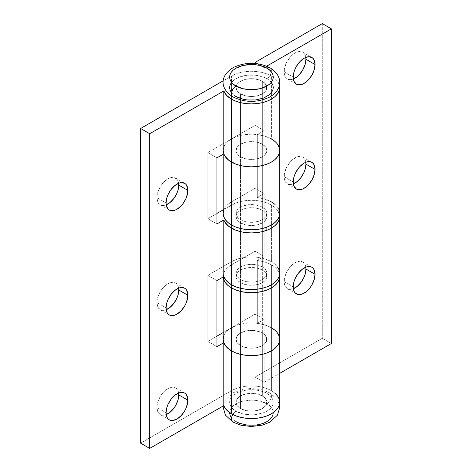 <?xml version="1.0" encoding="UTF-8"?>
<svg xmlns="http://www.w3.org/2000/svg" width="472" height="472" viewBox="0 0 472 472"><rect width="100%" height="100%" fill="white"/><g stroke="black" fill="none" stroke-linecap="round" stroke-linejoin="round"><path stroke-width="0.35" stroke-dasharray="2.36 1.77" d="M284.144 71.85A15.417 8.903 120 0 0 287.336 78.907A15.417 8.903 120 0 0 293.36 78.966L290.87 79.591L288.988 79.52L287.336 78.907L285.979 77.78L284.976 76.187L284.35 74.181L284.35 69.272L285.979 63.797L287.336 61.106L290.87 56.333L292.917 54.439L295.041 52.97L299.213 51.519L302.753 52.203L304.11 53.33L305.113 54.923L305.815 57.389A15.417 8.903 120 0 0 302.753 52.203A15.417 8.903 120 0 0 290.87 56.333A15.417 8.903 120 0 0 284.144 71.85L293.224 77.095L284.144 71.85M284.144 176.74A15.417 8.903 120 0 0 287.336 183.797A15.417 8.903 120 0 0 293.36 183.856L290.87 184.481L288.988 184.404L287.336 183.797L284.976 181.077L284.35 179.071L284.35 174.162L285.979 168.687L287.336 165.996L290.87 161.223L292.917 159.329L297.171 156.869L299.213 156.409L302.753 157.093L304.11 158.22L305.113 159.813L305.815 162.279A15.417 8.903 120 0 0 302.753 157.093A15.417 8.903 120 0 0 290.87 161.223A15.417 8.903 120 0 0 284.144 176.74L293.224 181.98L284.144 176.74M284.144 281.625A15.417 8.903 120 0 0 287.336 288.687A15.417 8.903 120 0 0 293.36 288.74L290.87 289.371L288.988 289.295L287.336 288.687L284.976 285.967L284.35 283.961L284.35 279.052L285.979 273.571L287.336 270.887L290.87 266.114L292.917 264.22L295.041 262.745L299.213 261.299L301.101 261.37L302.753 261.984L304.11 263.111L305.113 264.703L305.815 267.17A15.417 8.903 120 0 0 302.753 261.984A15.417 8.903 120 0 0 290.87 266.114A15.417 8.903 120 0 0 284.144 281.625L293.224 286.87L284.144 281.625M240.543 282.675A15.417 8.897 180 0 1 236.029 276.38A15.417 8.897 180 0 1 245.54 268.161A15.417 8.897 180 0 1 262.343 270.09L262.343 333.02A15.417 8.897 0 0 0 245.54 331.096A15.417 8.897 0 0 0 236.029 339.315A15.417 8.897 0 0 0 240.543 345.61L240.543 282.675L240.543 345.61A15.417 8.897 0 0 0 257.34 347.539A15.417 8.897 0 0 0 266.857 339.315A15.417 8.897 0 0 0 262.343 333.02L262.343 270.09A15.417 8.897 180 0 1 266.857 276.38A15.417 8.897 180 0 1 257.34 284.604A15.417 8.897 180 0 1 240.543 282.675L242.879 283.784L248.437 285.112L254.449 285.112L260.007 283.784L264.261 281.33L265.683 279.79L266.562 278.12L266.562 274.645L264.261 271.435L260.007 268.981L257.34 268.161L251.44 267.482L248.437 267.653L242.879 268.981L238.625 271.435L236.325 274.645L236.325 278.12L237.198 279.79L240.543 282.675M279.701 339.315A28.261 16.319 0 0 0 271.424 327.78L271.424 264.845A28.261 16.319 180 0 1 279.572 274.81L277.554 270.137L274.94 267.317L271.424 264.845L271.424 327.78A28.261 16.319 0 0 0 257.293 323.349L257.293 260.42A28.261 16.319 180 0 1 271.424 264.845L264.916 262.037L257.293 260.42L264.161 256.455L264.161 193.52L257.293 197.485L257.293 134.549A28.261 16.319 180 0 1 271.424 138.98L271.424 76.045A28.261 16.319 180 0 1 279.4 85.202L277.554 81.337L274.94 78.517L271.424 76.045L271.424 138.98A28.261 16.319 0 0 0 231.457 138.98L231.457 201.91A28.261 16.319 0 0 0 223.179 213.45M240.543 156.81A15.417 8.897 180 0 1 236.029 150.515A15.417 8.897 180 0 1 245.54 142.29A15.417 8.897 180 0 1 262.343 144.22L262.343 207.155A15.417 8.897 0 0 0 245.54 205.226A15.417 8.897 0 0 0 236.029 213.45A15.417 8.897 0 0 0 240.543 219.74L240.543 156.81L240.543 219.74A15.417 8.897 0 0 0 257.34 221.669A15.417 8.897 0 0 0 266.857 213.45A15.417 8.897 0 0 0 262.343 207.155L262.343 144.22A15.417 8.897 180 0 1 266.857 150.515A15.417 8.897 180 0 1 257.34 158.739A15.417 8.897 180 0 1 240.543 156.81L245.54 158.739L248.437 159.247L254.449 159.247L257.34 158.739L262.343 156.81L264.261 155.459L266.562 152.25L266.857 150.515L265.683 147.111L262.343 144.22L257.34 142.29L251.44 141.618L245.54 142.29L240.543 144.22L237.198 147.111L236.029 150.515L236.325 152.25L237.198 153.919L240.543 156.81L240.543 93.875A15.417 8.897 180 0 1 236.029 87.58A15.417 8.897 180 0 1 245.54 79.361A15.417 8.897 180 0 1 262.343 81.29L262.343 144.22A15.417 8.897 0 0 0 245.54 142.29A15.417 8.897 0 0 0 236.029 150.515A15.417 8.897 0 0 0 240.543 156.81A15.417 8.897 0 0 0 257.34 158.739A15.417 8.897 0 0 0 266.857 150.515A15.417 8.897 0 0 0 262.343 144.22L262.343 81.29L264.261 82.635L266.562 85.845L266.562 89.32L265.683 90.99L262.343 93.875L257.34 95.804L251.44 96.483L245.54 95.804L240.543 93.875L237.198 90.99L236.029 87.58L237.198 84.175L238.625 82.635L242.879 80.181L245.54 79.361L251.44 78.682L254.449 78.853L260.007 80.181L262.343 81.29A15.417 8.897 180 0 1 266.857 87.58A15.417 8.897 180 0 1 257.34 95.804A15.417 8.897 180 0 1 240.543 93.875L240.543 156.81L237.198 153.919L236.325 152.25L236.029 150.515L237.198 147.111L240.543 144.22L245.54 142.29L251.44 141.618L257.34 142.29L262.343 144.22L265.683 147.111L266.857 150.515L266.562 152.25L264.261 155.459L262.343 156.81L257.34 158.739L254.449 159.247L248.437 159.247L245.54 158.739L240.543 156.81M279.701 213.45A28.261 16.319 0 0 0 271.424 201.91A28.261 16.319 0 0 0 257.293 197.485L257.293 134.549L264.161 130.585L264.161 67.655L266.698 66.186L264.161 67.655L264.161 130.585L255.075 125.34L231.457 138.98L231.457 201.91L255.075 188.275L255.075 251.21L231.457 264.845L231.457 327.78A28.261 16.319 0 0 0 223.179 339.315M223.793 153.89A28.261 16.319 180 0 1 223.179 150.515A28.261 16.319 180 0 1 231.457 138.98L255.075 125.34L255.075 63.454L255.075 125.34L264.161 130.585L257.293 134.549L264.916 136.172L271.424 138.98L267.146 136.951L262.255 135.44L256.957 134.514L251.44 134.195L245.93 134.514L240.626 135.44L235.74 136.951L231.457 138.98L231.457 76.045A28.261 16.319 180 0 1 271.424 76.045L267.146 74.016L262.255 72.505L256.957 71.579L251.44 71.266L245.93 71.579L240.626 72.505L235.74 74.016L223.268 80.771L231.457 76.045L231.457 138.98L207.839 152.615L231.457 138.98L227.941 141.452L225.333 144.273L223.722 147.335L223.179 150.515L223.793 153.89M257.311 63.702L264.161 67.655L257.311 63.702M331.379 343.51L322.293 338.271L255.075 377.075L264.161 382.32L279.701 373.346L264.161 382.32L264.161 319.385L257.293 323.349L257.293 260.42L264.161 256.455L255.075 251.21L255.075 188.275L264.161 193.52L264.161 256.455L255.075 251.21L231.457 264.845L231.457 327.78L255.075 314.146L255.075 377.075L322.293 338.271L331.379 343.51M223.197 276.958A28.261 16.319 180 0 1 223.179 276.38A28.261 16.319 180 0 1 231.457 264.845L227.941 267.317L225.333 270.137L223.722 273.2L223.197 276.958M322.293 23.6L322.293 338.271L322.293 23.6M279.701 402.25A28.261 16.319 0 0 0 271.424 390.71L271.424 327.78L264.916 324.972L257.293 323.349L264.161 319.385L264.161 382.32L255.075 377.075L255.075 314.146L264.161 319.385L255.075 314.146L231.457 327.78L227.941 330.252L225.333 333.073L223.722 336.135M279.158 336.135L277.554 333.073L274.94 330.252L277.554 333.073M262.343 333.02L264.261 334.371L266.562 337.58L266.562 341.049L264.261 344.259L262.343 345.61L257.34 347.539L254.449 348.047L248.437 348.047L242.879 346.713L240.543 345.61L237.198 342.719L236.029 339.315L237.198 335.911L238.625 334.371L240.543 333.02L245.54 331.096L251.44 330.418L254.449 330.589L260.007 331.916L262.343 333.02L262.343 395.955A15.417 8.897 0 0 0 245.54 394.026A15.417 8.897 0 0 0 236.029 402.25A15.417 8.897 0 0 0 240.543 408.546L240.543 345.61A15.417 8.897 180 0 1 236.029 339.315A15.417 8.897 180 0 1 245.54 331.096A15.417 8.897 180 0 1 262.343 333.02A15.417 8.897 180 0 1 266.857 339.315A15.417 8.897 180 0 1 257.34 347.539A15.417 8.897 180 0 1 240.543 345.61L240.543 408.546A15.417 8.897 0 0 0 257.34 410.475A15.417 8.897 0 0 0 266.857 402.25A15.417 8.897 0 0 0 262.343 395.955L262.343 333.02L260.007 331.916L254.449 330.589L251.44 330.418L245.54 331.096L240.543 333.02L238.625 334.371L237.198 335.911L236.029 339.315L237.198 342.719L240.543 345.61L242.879 346.713L248.437 348.047L254.449 348.047L257.34 347.539L262.343 345.61L264.261 344.259L266.562 341.049L266.562 337.58L264.261 334.371L262.343 333.02M277.554 144.273L274.94 141.452L277.554 144.273L279.158 147.335M279.158 210.264L277.554 207.202L274.94 204.382M271.424 201.91L264.916 199.107L257.293 197.485L264.161 193.52L255.075 188.275L231.457 201.91L227.941 204.382L225.333 207.202L223.722 210.264M262.343 207.155L265.683 210.04L266.562 211.71L266.562 215.185L264.261 218.394L260.007 220.849L254.449 222.176L251.44 222.347L245.54 221.669L242.879 220.849L238.625 218.394L236.325 215.185L236.325 211.71L237.198 210.04L240.543 207.155L242.879 206.046L248.437 204.718L254.449 204.718L260.007 206.046L262.343 207.155M156.97 197.715A15.417 8.903 120 0 0 160.167 204.771A15.417 8.903 120 0 0 166.185 204.83L163.701 205.456L161.819 205.385L160.167 204.771L157.801 202.051L156.97 197.715L157.182 195.137L157.801 192.417L160.167 186.971L161.819 184.452L165.749 180.304L167.873 178.835L172.044 177.383L173.926 177.46L176.935 179.195L177.944 180.788L178.64 183.26A15.417 8.903 120 0 0 175.578 178.074A15.417 8.903 120 0 0 163.701 182.204A15.417 8.903 120 0 0 156.97 197.715L166.055 202.96L156.97 197.715M156.97 302.605A15.417 8.903 120 0 0 160.167 309.661A15.417 8.903 120 0 0 166.185 309.721L163.701 310.346L161.819 310.275L160.167 309.661L157.801 306.942L156.97 302.605L157.182 300.027L157.801 297.307L160.167 291.861L163.701 287.088L165.749 285.194L167.873 283.725L172.044 282.274L175.578 282.958L176.935 284.085L177.944 285.678L178.64 288.144A15.417 8.903 120 0 0 175.578 282.958A15.417 8.903 120 0 0 163.701 287.088A15.417 8.903 120 0 0 156.97 302.605L166.055 307.85L156.97 302.605M156.97 407.495A15.417 8.903 120 0 0 160.167 414.552A15.417 8.903 120 0 0 166.185 414.611L163.701 415.236L161.819 415.159L160.167 414.552L157.801 411.832L156.97 407.495L157.182 404.917L157.801 402.197L160.167 396.751L163.701 391.978L165.749 390.084L167.873 388.615L172.044 387.164L175.578 387.848L176.935 388.975L177.944 390.568L178.64 393.034A15.417 8.903 120 0 0 175.578 387.848A15.417 8.903 120 0 0 163.701 391.978A15.417 8.903 120 0 0 156.97 407.495L166.055 412.74L156.97 407.495M279.701 150.515A28.261 16.319 0 0 0 271.424 138.98L274.94 141.452M274.94 393.182L271.424 390.71L267.146 388.68L262.255 387.176L256.957 386.243L251.44 385.931L245.93 386.243L240.626 387.176L235.74 388.68L231.457 390.71L231.457 327.78A28.261 16.319 180 0 1 271.424 327.78L271.424 390.71A28.261 16.319 0 0 0 231.457 390.71L140.621 443.155L231.457 390.71L231.457 327.78L223.179 332.559L235.74 325.751L240.626 324.24L245.93 323.314L251.44 323.001L256.957 323.314L262.255 324.24L267.146 325.751L271.424 327.78L274.94 330.252M240.543 222.89A15.417 8.897 180 0 1 236.029 216.595A15.417 8.897 180 0 1 245.54 208.37A15.417 8.897 180 0 1 262.343 210.3L262.343 266.94A15.417 8.897 0 0 0 245.54 265.01A15.417 8.897 0 0 0 236.029 273.235A15.417 8.897 0 0 0 240.543 279.53L240.543 222.89L240.543 279.53A15.417 8.897 0 0 0 257.34 281.459A15.417 8.897 0 0 0 266.857 273.235A15.417 8.897 0 0 0 262.343 266.94L262.343 210.3A15.417 8.897 180 0 1 266.857 216.595A15.417 8.897 180 0 1 257.34 224.82A15.417 8.897 180 0 1 240.543 222.89L245.54 224.82L248.437 225.327L254.449 225.327L257.34 224.82L262.343 222.89L264.261 221.539L266.562 218.329L266.562 214.86L264.261 211.651L262.343 210.3L257.34 208.37L251.44 207.698L245.54 208.37L240.543 210.3L237.198 213.191L236.325 214.86L236.029 216.595L237.198 219.999L240.543 222.89M277.554 266.993L274.94 264.173L271.424 261.7L271.424 205.06A28.261 16.319 180 0 1 279.572 215.025L277.554 210.353L274.94 207.532L271.424 205.06L271.424 261.7A28.261 16.319 0 0 0 231.457 261.7L231.457 205.06A28.261 16.319 180 0 1 271.424 205.06L267.146 203.031L262.255 201.52L256.957 200.594L251.44 200.281L245.93 200.594L240.626 201.52L235.74 203.031L223.179 209.839L231.457 205.06L231.457 261.7L207.839 275.335L231.457 261.7L235.74 259.671L240.626 258.16L245.93 257.234L251.44 256.921L256.957 257.234L262.255 258.16L267.146 259.671L271.424 261.7A28.261 16.319 0 0 1 279.701 273.235M262.343 395.955L264.261 397.306L266.562 400.516L266.562 403.985L264.261 407.194L262.343 408.546L257.34 410.475L251.44 411.147L245.54 410.475L240.543 408.546L237.198 405.654L236.325 403.985L236.029 402.25L237.198 398.846L240.543 395.955L245.54 394.026L251.44 393.347L254.449 393.518L257.34 394.026L262.343 395.955A15.417 8.897 0 0 0 245.54 394.026A15.417 8.897 0 0 0 236.029 402.25A15.417 8.897 0 0 0 240.543 408.546L240.543 93.875A15.417 8.897 180 0 1 236.029 87.58A15.417 8.897 180 0 1 245.54 79.361A15.417 8.897 180 0 1 262.343 81.29L262.343 395.955L257.34 394.026L254.449 393.518L251.44 393.347L245.54 394.026L240.543 395.955L238.625 397.306L237.198 398.846L236.029 402.25L237.198 405.654L240.543 408.546L245.54 410.475L251.44 411.147L257.34 410.475L262.343 408.546L265.683 405.654L266.857 402.25L265.683 398.846L262.343 395.955L262.343 81.29L265.683 84.175L266.857 87.58L265.683 90.99L262.343 93.875L257.34 95.804L251.44 96.483L245.54 95.804L240.543 93.875L237.198 90.99L236.029 87.58L237.198 84.175L238.625 82.635L242.879 80.181L245.54 79.361L251.44 78.682L254.449 78.853L260.007 80.181L262.343 81.29A15.417 8.897 180 0 1 266.857 87.58A15.417 8.897 180 0 1 257.34 95.804A15.417 8.897 180 0 1 240.543 93.875L240.543 408.546A15.417 8.897 0 0 0 257.34 410.475A15.417 8.897 0 0 0 266.857 402.25A15.417 8.897 0 0 0 262.343 395.955M216.925 336.17L207.839 341.415L207.839 275.335L207.839 341.415L216.925 346.66L207.839 341.415L216.925 336.17M216.925 213.45L207.839 218.695L207.839 152.615L207.839 218.695L216.925 223.94L207.839 218.695L216.925 213.45M216.925 280.58L207.839 275.335L216.925 280.58M262.343 266.94L264.261 268.291L266.562 271.5L266.562 274.969L264.261 278.179L262.343 279.53L257.34 281.459L251.44 282.138L245.54 281.459L240.543 279.53L237.198 276.639L236.325 274.969L236.029 273.235L237.198 269.831L240.543 266.94L245.54 265.01L251.44 264.338L254.449 264.509L257.34 265.01L262.343 266.94M216.925 157.855L207.839 152.615L216.925 157.855M273.282 412.74L272.863 410.28L271.618 407.914L269.6 405.731L266.887 403.826A6.425 3.711 120 0 0 271.087 398.138A6.425 3.711 120 0 0 270.072 392.999A6.425 3.711 120 0 0 266.887 393.335C272.019 395.583 278.102 404.445 266.887 411.165C255.246 417.643 239.894 414.133 236 411.165A6.425 3.711 120 0 0 232.808 414.516A6.425 3.711 -60 0 1 236 411.165C230.861 408.917 224.778 400.055 236 393.335C247.641 386.857 262.987 390.368 266.887 393.335A6.425 3.711 -60 0 1 270.072 392.999A6.425 3.711 -60 0 1 271.087 398.138A6.425 3.711 -60 0 1 266.887 403.826C262.987 400.858 247.641 397.347 236 403.826C224.778 410.546 230.861 419.401 236 421.655C239.894 424.617 255.246 428.133 266.887 421.655C278.102 414.935 272.019 406.073 266.887 403.826L259.801 401.088L255.7 400.374L251.44 400.132L243.086 401.088L239.31 402.256L233.286 405.731L231.268 407.914L230.023 410.28L229.604 412.74M271.618 82.759L269.6 80.576L266.887 78.665A6.425 3.711 120 0 0 271.087 72.983A6.425 3.711 120 0 0 270.072 67.844A6.425 3.711 -60 0 1 271.087 72.983A6.425 3.711 -60 0 1 266.887 78.665C262.987 75.697 247.641 72.186 236 78.665C224.778 85.385 230.861 94.247 236 96.495C239.894 99.462 255.246 102.973 266.887 96.495C278.102 89.774 272.019 80.918 266.887 78.665L263.577 77.095L255.7 75.213L247.18 75.213L239.31 77.095L236 78.665L233.286 80.576L231.268 82.759M231.268 92.406L233.286 94.589L236 96.495A6.425 3.711 120 0 1 232.814 96.831M231.268 417.561L233.286 419.744L236 421.655A6.425 3.711 120 0 1 232.814 421.986M266.887 393.335L269.6 395.247L271.618 397.424L272.863 399.79L273.282 402.25L272.863 404.711L271.618 407.076L269.6 409.253L266.887 411.165L263.577 412.734L255.7 414.617L251.44 414.858L243.086 413.897L236 411.165L233.286 409.253L231.268 407.076L230.023 404.711L229.604 402.25L230.023 399.79L231.268 397.424L233.286 395.247L236 393.335L239.31 391.766L247.18 389.884L255.7 389.884L263.577 391.766L266.887 393.335M287.336 78.907L296.422 84.152M287.336 183.797L296.422 189.042M287.336 288.687L296.422 293.926M236.029 276.38L236.029 213.45M223.179 154.244L223.179 150.515M266.857 227.126L266.857 213.45M223.179 276.964L223.179 276.38M266.857 276.38L266.857 230.271M302.753 261.984L311.833 267.229M302.753 157.093L311.833 162.338M302.753 52.203L311.833 57.448M160.167 204.771L169.247 210.016M160.167 309.661L169.247 314.907M160.167 414.552L169.247 419.797M236.029 216.595L236.029 273.235M266.857 216.595L266.857 273.235M175.578 387.848L184.664 393.093M175.578 282.958L184.664 288.203M175.578 178.074L184.664 183.313M223.268 405.926L225.404 399.89L233.699 392.515L244.095 389.081L251.375 388.462L262.19 389.825L270.096 393.017L277.424 399.802L279.4 404.628"/><path stroke-width="0.71" d="M293.36 78.966A15.417 8.903 120 0 0 305.944 59.26L315.031 64.505A15.417 8.903 -60 0 1 308.299 80.022A15.417 8.903 -60 0 1 296.422 84.152A15.417 8.903 -60 0 1 293.224 77.095L294.056 81.432L296.422 84.152L298.074 84.759L302.003 84.37L304.127 83.385L308.299 80.022L311.833 75.249L314.199 69.803L315.031 64.505L314.199 60.168L313.19 58.575L311.833 57.448L308.299 56.764L304.127 58.215L299.956 61.578L296.422 66.351L295.065 69.042L294.056 71.797L293.224 77.095A15.417 8.903 -60 0 1 299.956 61.578A15.417 8.903 -60 0 1 311.833 57.448A15.417 8.903 -60 0 1 315.031 64.505L305.944 59.26L305.113 64.558L302.753 70.004L299.213 74.777L297.171 76.67L292.917 79.131M293.36 183.856A15.417 8.903 120 0 0 305.944 164.15L315.031 169.395A15.417 8.903 -60 0 1 308.299 184.912A15.417 8.903 -60 0 1 296.422 189.042A15.417 8.903 -60 0 1 293.224 181.98L294.056 186.322L296.422 189.042L298.074 189.65L302.003 189.26L304.127 188.275L308.299 184.912L311.833 180.139L314.199 174.693L315.031 169.395L314.199 165.058L313.19 163.465L311.833 162.338L310.181 161.725L306.251 162.114L304.127 163.1L299.956 166.468L298.074 168.722L295.065 173.926L294.056 176.687L293.224 181.98A15.417 8.903 -60 0 1 299.956 166.468A15.417 8.903 -60 0 1 311.833 162.338A15.417 8.903 -60 0 1 315.031 169.395L305.944 164.15L305.113 169.448L304.11 172.203L301.101 177.413L297.171 181.561L292.917 184.015M293.36 288.74A15.417 8.903 120 0 0 305.944 269.04L315.031 274.285A15.417 8.903 -60 0 1 308.299 289.796A15.417 8.903 -60 0 1 296.422 293.926A15.417 8.903 -60 0 1 293.224 286.87L294.056 291.212L295.065 292.805L298.074 294.54L302.003 294.15L306.251 291.696L310.181 287.548L311.833 285.029L314.199 279.583L315.031 274.285L314.199 269.949L313.19 268.356L311.833 267.229L310.181 266.615L308.299 266.544L306.251 267.005L302.003 269.459L298.074 273.607L295.065 278.816L294.056 281.577L293.224 286.87A15.417 8.903 -60 0 1 299.956 271.359A15.417 8.903 -60 0 1 311.833 267.229A15.417 8.903 -60 0 1 315.031 274.285L305.944 269.04L305.113 274.338L304.11 277.093L301.101 282.303L297.171 286.451L292.917 288.905M223.722 336.135L223.179 339.315A28.261 16.319 0 0 0 231.457 350.855A28.261 16.319 0 0 0 262.255 354.389A28.261 16.319 0 0 0 279.701 339.315L279.158 336.135L279.701 339.315A28.261 16.319 180 0 1 262.255 354.389A28.261 16.319 180 0 1 231.457 350.855L231.457 287.92L231.457 350.855L235.74 352.885L240.626 354.389L245.93 355.322L251.44 355.634L256.957 355.322L262.255 354.389L267.146 352.885L271.424 350.855L274.94 348.383L277.554 345.557L279.158 342.501L279.701 339.315L279.158 342.501L277.554 345.557L274.94 348.383L271.424 350.855L267.146 352.885L262.255 354.389L256.957 355.322L251.44 355.634L245.93 355.322L240.626 354.389L235.74 352.885L231.457 350.855L231.457 413.785A28.261 16.319 0 0 0 262.255 417.325A28.261 16.319 0 0 0 279.701 402.25L279.158 399.064L277.554 396.008L274.94 393.182M274.94 330.252L271.424 327.78A28.261 16.319 180 0 1 279.701 339.315L279.572 274.81A28.261 16.319 180 0 1 279.701 276.38A28.261 16.319 180 0 1 262.255 291.454A28.261 16.319 180 0 1 231.457 287.92A28.261 16.319 180 0 1 223.197 276.958M274.94 141.452L271.424 138.98A28.261 16.319 180 0 1 279.701 150.515A28.261 16.319 180 0 1 262.255 165.589A28.261 16.319 180 0 1 231.457 162.055L231.457 224.985A28.261 16.319 0 0 0 262.255 228.525A28.261 16.319 0 0 0 279.701 213.45L279.158 210.264M223.722 210.264L223.179 213.45A28.261 16.319 0 0 0 231.457 224.985L231.457 162.055A28.261 16.319 180 0 1 223.793 153.89A28.261 16.319 0 0 0 231.457 162.055L227.941 159.577L225.333 156.757L223.722 153.701M255.075 62.41L257.311 63.702L255.075 62.41L255.075 63.454L255.075 62.41L322.293 23.6L255.075 62.41M266.698 66.186L331.379 28.845L322.293 23.6L331.379 28.845L331.379 343.51L279.701 373.346L331.379 343.51L331.379 28.845L266.698 66.186M305.732 56.929L305.944 59.26A15.417 8.903 120 0 0 305.815 57.389M305.732 161.819L305.944 164.15A15.417 8.903 120 0 0 305.815 162.279M305.732 266.704L305.944 269.04A15.417 8.903 120 0 0 305.815 267.17M279.701 276.38L279.158 279.566L277.554 282.628L274.94 285.448L271.424 287.92L267.146 289.95L262.255 291.454L256.957 292.386L251.44 292.699L245.93 292.386L240.626 291.454L235.74 289.95L231.457 287.92L227.941 285.448L225.333 282.628L223.722 279.566L223.179 276.38L223.179 339.315L223.722 342.501L225.333 345.557L227.941 348.383L231.457 350.855A28.261 16.319 180 0 1 223.793 342.696L223.793 405.625A28.261 16.319 0 0 0 231.457 413.785L231.457 350.855L226.601 347.097L223.793 342.696L223.793 405.625L224.92 407.885L228.796 412.009L235.74 415.814L240.626 417.325L245.93 418.251L251.44 418.564L256.957 418.251L262.255 417.325L267.146 415.814L271.424 413.785L274.94 411.313L277.554 408.492L279.158 405.43L279.701 402.25L279.701 339.315M279.158 147.335L279.701 150.515L279.158 153.701L277.554 156.757L274.94 159.577L271.424 162.055L267.146 164.085L262.255 165.589L256.957 166.516L251.44 166.834L245.93 166.516L240.626 165.589L235.74 164.085L231.457 162.055A28.261 16.319 0 0 0 262.255 165.589A28.261 16.319 0 0 0 279.701 150.515L279.158 147.335L277.554 144.273M223.179 154.244L223.179 213.45L223.722 216.63L225.333 219.692L227.941 222.513L231.457 224.985L235.74 227.014L240.626 228.525L245.93 229.451L251.44 229.764L256.957 229.451L262.255 228.525L267.146 227.014L271.424 224.985L274.94 222.513L277.554 219.692L279.158 216.63L279.701 213.45L279.701 87.58A28.261 16.319 180 0 1 262.255 102.654A28.261 16.319 180 0 1 231.457 99.12L231.457 162.055L231.457 99.12L235.74 101.15L240.626 102.654L245.93 103.586L251.44 103.899L256.957 103.586L262.255 102.654L267.146 101.15L271.424 99.12L274.94 96.648L277.554 93.828L279.158 90.766L279.701 87.58L279.4 85.202A28.261 16.319 180 0 1 279.701 87.58M274.94 204.382L271.424 201.91M166.185 204.83A15.417 8.903 120 0 0 178.776 185.13L187.856 190.375A15.417 8.903 -60 0 1 181.13 205.886A15.417 8.903 -60 0 1 169.247 210.016A15.417 8.903 -60 0 1 166.055 202.96L166.268 205.296L167.89 208.889L169.247 210.016L170.899 210.63L174.829 210.241L176.959 209.255L181.13 205.886L183.012 203.633L186.021 198.429L187.649 192.948L187.649 188.039L186.021 184.44L184.664 183.313L181.13 182.629L179.083 183.095L174.829 185.549L170.899 189.697L167.89 194.906L166.887 197.662L166.055 202.96A15.417 8.903 -60 0 1 172.787 187.443A15.417 8.903 -60 0 1 184.664 183.313A15.417 8.903 -60 0 1 187.856 190.375L178.776 185.13L177.944 190.422L176.935 193.184L173.926 198.393L169.997 202.541L165.749 204.995M166.185 309.721A15.417 8.903 120 0 0 178.776 290.02L187.856 295.26A15.417 8.903 -60 0 1 181.13 310.777A15.417 8.903 -60 0 1 169.247 314.907A15.417 8.903 -60 0 1 166.055 307.85L166.887 312.187L167.89 313.78L169.247 314.907L170.899 315.514L174.829 315.131L176.959 314.14L181.13 310.777L184.664 306.003L186.021 303.313L187.649 297.838L187.649 292.929L186.021 289.33L184.664 288.203L181.13 287.519L179.083 287.985L174.829 290.439L170.899 294.587L167.89 299.797L166.887 302.552L166.055 307.85A15.417 8.903 -60 0 1 172.787 292.333A15.417 8.903 -60 0 1 184.664 288.203A15.417 8.903 -60 0 1 187.856 295.26L178.776 290.02L177.944 295.313L176.935 298.074L173.926 303.278L169.997 307.425L165.749 309.886M166.185 414.611A15.417 8.903 120 0 0 178.776 394.905L187.856 400.15A15.417 8.903 -60 0 1 181.13 415.667A15.417 8.903 -60 0 1 169.247 419.797A15.417 8.903 -60 0 1 166.055 412.74L166.887 417.077L167.89 418.67L169.247 419.797L170.899 420.404L172.787 420.481L176.959 419.03L181.13 415.667L184.664 410.894L186.021 408.203L187.649 402.728L187.649 397.819L186.021 394.22L184.664 393.093L183.012 392.48L181.13 392.409L179.083 392.869L174.829 395.329L170.899 399.477L167.89 404.687L166.887 407.442L166.055 412.74A15.417 8.903 -60 0 1 172.787 397.223A15.417 8.903 -60 0 1 184.664 393.093A15.417 8.903 -60 0 1 187.856 400.15L178.776 394.905L177.944 400.203L175.578 405.649L173.926 408.168L169.997 412.316L165.749 414.77M279.701 216.595L279.158 219.781L277.554 222.837L274.94 225.663L271.424 228.135L267.146 230.165L262.255 231.669L256.957 232.596L251.44 232.914L245.93 232.596L240.626 231.669L235.74 230.165L228.796 226.353L224.92 222.229L223.793 219.97L216.925 223.94L216.925 157.855L223.793 153.89L223.793 90.96L226.601 95.362L231.457 99.12A28.261 16.319 180 0 1 223.793 90.96L149.707 133.729L149.707 448.4L140.621 443.155L149.707 448.4L149.707 133.729L140.621 128.49L140.621 443.155L140.621 128.49L223.268 80.771L140.621 128.49L149.707 133.729L223.793 90.96L223.793 153.89L216.925 157.855L216.925 223.94L223.793 219.97L223.793 276.61L226.601 281.017L231.457 284.775L231.457 228.135A28.261 16.319 180 0 1 223.793 219.97L223.793 276.61A28.261 16.319 0 0 0 231.457 284.775L235.74 286.805L240.626 288.309L245.93 289.242L251.44 289.554L256.957 289.242L262.255 288.309L267.146 286.805L271.424 284.775L274.94 282.303L277.554 279.477L279.158 276.421L279.701 273.235L279.572 215.02A28.261 16.319 180 0 1 279.701 216.595A28.261 16.319 180 0 1 262.255 231.669A28.261 16.319 180 0 1 231.457 228.135L231.457 284.775A28.261 16.319 0 0 0 262.255 288.309A28.261 16.319 0 0 0 279.701 273.235L279.158 270.055L277.554 266.993M149.707 448.4L223.793 405.625L149.707 448.4M223.179 332.559L216.925 336.17L223.179 332.559M223.179 209.839L216.925 213.45L223.179 209.839M178.563 182.794L178.776 185.13A15.417 8.903 120 0 0 178.64 183.26M178.563 287.684L178.776 290.02A15.417 8.903 120 0 0 178.64 288.144M178.563 392.574L178.776 394.905A15.417 8.903 120 0 0 178.64 393.034M223.793 276.61L216.925 280.58L216.925 346.66L223.793 342.696L216.925 346.66L216.925 280.58L223.793 276.61M277.554 333.073L279.158 336.135M223.793 153.89L224.92 156.149L228.796 160.273L235.74 164.085L240.626 165.589L245.93 166.516L251.44 166.834L256.957 166.516L262.255 165.589L267.146 164.085L271.424 162.055L274.94 159.577L277.554 156.757L279.158 153.701L279.701 150.515M273.282 412.605L272.863 415.201L271.618 417.561L269.6 419.744L266.887 421.655L263.577 423.225L259.801 424.387L255.7 425.107L247.18 425.107L239.31 423.225L236 421.655A6.425 3.711 -60 0 1 232.814 421.986A6.425 3.711 -60 0 1 232.808 414.516A6.425 3.711 120 0 0 232.814 421.986M271.618 82.759L272.863 85.119L273.282 87.58L272.863 90.04L271.618 92.406L269.6 94.589L263.577 98.064L255.7 99.946L247.18 99.946L243.086 99.232L236 96.495A6.425 3.711 -60 0 1 232.814 96.831A6.425 3.711 -60 0 1 231.799 91.692A6.425 3.711 -60 0 1 236 86.01C230.861 83.756 224.778 74.9 236 68.174C247.641 61.702 262.987 65.213 266.887 68.174A6.425 3.711 -60 0 1 270.072 67.844A6.425 3.711 120 0 0 266.887 68.174C272.019 70.428 278.102 79.29 266.887 86.01C255.246 92.483 239.894 88.972 236 86.01A6.425 3.711 120 0 0 231.799 91.692A6.425 3.711 120 0 0 232.814 96.831M231.268 82.759L230.023 85.119L229.604 87.58L230.023 90.04L231.268 92.406M266.887 68.174L269.6 70.086L271.618 72.269L272.863 74.635L273.282 77.095L272.863 79.55L271.618 81.916L269.6 84.099L266.887 86.01L259.801 88.742L251.44 89.704L243.086 88.742L236 86.01L233.286 84.099L231.268 81.916L230.023 79.55L229.604 77.095L230.023 74.635L231.268 72.269L233.286 70.086L236 68.174L243.086 65.443L251.44 64.487L255.7 64.729L259.801 65.443L266.887 68.174M229.604 412.605L230.023 415.201L231.268 417.561M279.4 404.628L279.701 407.725L277.394 415.242L269.429 422.346L262.367 425.119L251.198 426.523L240.555 425.124L232.79 421.974L225.386 415.071L223.179 407.348L223.268 405.926M232.79 96.813C220.158 88.813 219.155 75.88 233.699 67.354C246.012 61.808 258.143 61.979 270.096 67.862C282.793 75.567 283.412 89.267 269.429 97.185C257.081 102.866 244.868 102.743 232.79 96.813M266.857 227.126L266.857 230.271"/></g></svg>
